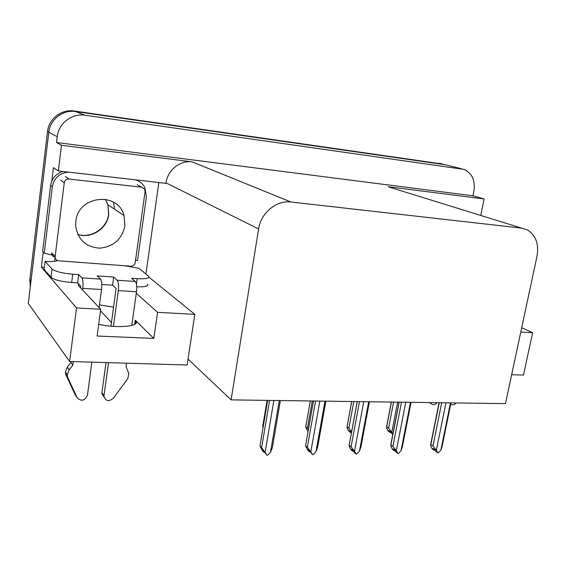 <?xml version="1.0" encoding="UTF-8"?>
<svg xmlns="http://www.w3.org/2000/svg" width="566" height="566" viewBox="0 0 566 566"><rect width="100%" height="100%" fill="white"/><g stroke="black" fill="none" stroke-linecap="round" stroke-linejoin="round"><path stroke-width="0.85" d="M78.143 283.46L78.575 285.717L100.698 309.248L76.53 307.939L41.368 267.18L43.214 252.012M76.53 307.939L69.618 361.483L28.3 303.39L48.803 132.239C50.063 119.355 63.017 109.464 75.66 111.58L445.039 164.692M44.353 267.393L41.368 267.18M158.841 182.535L145.929 273.965M51.839 180.986L53.452 167.67L58.333 170.946L165.944 183.356L166.015 182.882C167.557 170.104 180.179 160.044 192.164 161.862L61.475 145.264L58.333 170.946M393.335 188.365L388.12 186.752L484.079 198.942L472.971 195.794L56.508 142.498L57.216 136.703C58.539 123.36 71.946 113.094 84.999 115.259L464.113 169.418C472.129 173.281 475.39 180.519 473.905 191.131L472.971 195.794M480.746 215.462L484.079 198.942M511.657 374.72L523.479 375.074L532.634 332.688L521.696 327.749M61.475 145.264L56.508 142.498M69.618 361.483L187.141 364.999L194.817 314.356L148.985 277.213M100.493 310.776L111.46 322.514M231.098 399.879L505.473 403.615L536.985 256.278C539.044 244.08 535.875 235.3 527.47 229.945L521.527 228.098L290.966 202.005C276.519 199.982 260.869 212.915 258.612 228.975L231.098 399.879L188.039 359.099M194.817 314.356L157.567 312.333L136.286 293.308M532.634 332.688L520.777 332.044M113.561 307.09L99.489 304.883M100.698 309.248L97.119 336.034L153.803 338.411L135.21 320.151L134.616 324.368M98.675 324.36C118.202 328.62 140.304 326.356 135.882 320.957L135.21 320.151M153.803 338.411L157.567 312.333M30.911 281.811L48.803 132.239C50.063 119.355 63.017 109.464 75.66 111.58L442.393 164.041L461.24 168.689M30.281 286.842L29.849 279.3L47.516 131.553C48.761 118.74 61.644 108.913 74.231 111.014L442.117 163.977M267.081 400.367L262.659 426.714L263.126 427.16M263.006 427.896L262.659 426.714M279.307 400.537L270.491 452.284L267.654 455.205L266.968 455.22L264.18 451.718L262.723 450.274L264.046 452.312L264.294 451.894M264.046 452.312L262.603 450.876L259.95 446.058L261.612 447.706L269.579 400.403M270.491 452.284L272.373 447.6L280.389 400.551M261.612 447.706L265.107 452.347L273.887 400.459M266.968 455.22L265.107 452.347M267.626 400.374L259.95 446.058M308.074 431.441L306.291 428.646L305.76 426.736L307.458 428.193L312.262 400.983M310.302 400.961L305.76 426.736M307.458 428.193L308.442 429.361M351.451 432.679L349.406 430.62L350.51 432.488L348.939 431.242L347.397 428.632L347.022 426.778L348.868 428.186L353.792 401.549M351.719 401.52L347.071 426.764M348.868 428.186L351.635 431.681M351.04 431.978L351.253 432.332M350.51 432.488L350.8 431.724M392.783 434.497L388.899 430.563L389.932 432.396L388.29 431.179L386.84 428.618L386.571 426.835L388.587 428.179L393.603 402.093M391.431 402.065L386.684 426.785M392.854 434.136L391.799 432.275L397.615 402.15M388.587 428.179L391.799 432.275M390.483 431.738L390.363 432.396L390.752 432.134M389.932 432.396L390.243 431.554M309.623 451.512L310.083 451.739M325.018 401.16L315.962 451.732L313.217 454.59L312.559 454.604L309.744 451.18L308.173 449.772L309.411 451.767L309.694 451.137M309.411 451.767L307.854 450.359L305.562 445.654L307.359 447.26L315.552 401.032M315.962 451.732L317.632 447.154L325.875 401.174M307.359 447.26L310.819 451.795L319.847 401.089M312.559 454.604L310.819 451.795M313.458 401.004L305.562 445.654M352.993 451.017L353.552 451.095M353.347 450.755L353.255 451.236M368.699 401.754L359.431 451.201L356.764 454.003L356.134 454.01L354.457 452.623L353.297 450.67L351.627 449.291L352.788 451.243L353.085 450.494M352.788 451.243L351.132 449.871L349.505 447.14L349.123 445.265L351.076 446.829L359.474 401.627M359.431 451.201L360.924 446.984L369.407 401.761M351.076 446.829L354.507 451.265L363.754 401.683M356.134 454.01L354.507 451.265M357.259 401.598L349.165 445.258M394.495 450.543L395.146 450.479M394.87 450.097L394.75 450.734M410.477 402.32L401.018 450.699L398.436 453.437L397.834 453.444L396.058 452.085L394.976 450.175L393.214 448.831L394.304 450.741L394.615 449.906M394.304 450.741L392.549 449.397L391.028 446.73L390.766 444.926L392.91 446.418L401.478 402.2M401.018 450.699L402.355 446.85L411.072 402.327M392.91 446.418L396.306 450.755L405.744 402.256M397.834 453.444L396.306 450.755M399.15 402.171L390.894 444.883M434.256 450.076L434.992 449.885M434.646 449.531L434.497 450.253M450.472 402.865L440.85 450.218L438.346 452.899L437.766 452.906L435.912 451.576L434.893 449.708L433.054 448.392L434.072 450.26L434.398 449.354M434.072 450.26L432.24 448.951L430.811 446.333L430.641 444.614L432.969 446.029L441.692 402.744M440.85 450.218L442.046 446.723L450.968 402.872M432.969 446.029L436.329 450.274L445.937 402.808M437.766 452.906L436.329 450.274M439.266 402.716L430.86 444.529M437.079 402.688C435.077 404.923 433.153 405.291 431.285 403.784L430.606 402.596M456.21 402.942C454.349 405.072 452.517 405.497 450.699 404.202M124.704 265.751L138.918 268.305L148.808 276.392C149.608 278.338 145.738 279.102 137.198 278.677L131.567 278.288L135.281 281.479L117.204 280.248C118.499 281.988 118.874 285.434 118.329 290.599L113.448 326.384M108.495 362.643L104.01 395.521L101.922 392.684L106.012 362.573M117.204 280.248L113.674 277.043L97.147 275.897L100.507 279.116L81.844 277.842L78.674 274.616L72.731 274.199C62.118 273.229 55.22 271.517 52.037 269.062L45.096 261.329L44.113 269.352L51.011 277.319C54.187 279.837 61.071 281.571 71.677 282.512L77.613 282.901L78.674 274.616M110.964 326.186L116.087 288.497L112.57 285.193L113.674 277.043M112.57 285.193L101.795 284.486M137.404 180.54L136.427 179.953M135.373 179.832C139.668 181.078 142.851 183.688 144.917 187.657L146.396 196.904L137.552 260.402L135.55 260.211M62.946 171.484C55.97 173.67 51.86 178.332 50.622 185.471L42.627 251.382L44.24 253.129L52.1 255.068M50.622 185.471L52.313 186.752L44.24 253.129M52.313 186.752C54.117 177.95 59.508 173.076 68.5 172.121M54.661 261.301L54.888 258.712M57.704 260.586L56.579 260.502L56.918 260.862C54.47 261.549 50.53 261.704 45.096 261.329M147.684 284.295C148.497 286.24 144.854 287.068 136.739 286.778M80.549 287.818L80.754 286.226L77.613 282.901M73.262 361.589L72.802 365.155L70.899 362.481L71.026 361.518M81.844 277.842C82.997 279.597 83.301 283.099 82.763 288.349L82.558 289.948M91.862 362.148L87.447 395.273C84.716 400.862 81.278 401.676 77.118 397.7L75.2 394.813L65.727 374.381L65.444 372.067L67.276 367.164L70.899 362.481M72.802 365.155L69.151 369.874L67.276 367.164M65.727 374.381L67.587 377.14L77.118 397.7M99.135 307.586L101.54 289.537C102.078 284.33 101.739 280.856 100.507 279.116M67.587 377.14L67.304 374.812L69.151 369.874M67.248 377.833L69.123 380.614M131.786 325.45L136.505 291.752C137.057 286.629 136.647 283.205 135.281 281.479M101.922 392.684L101.887 393.646L103.974 396.49C105.828 401.28 108.969 401.853 113.412 398.195L127.838 378.512L128.843 373.447L126.02 366.662L126.508 363.181M101.887 393.646L104.073 397.176M103.974 396.49L104.01 395.521M75.83 221.356L75.667 225.792C77.79 239.574 85.77 247.024 99.616 248.156C113.412 246.811 121.839 239.404 124.888 225.933L124.074 215.611C118.216 191.237 77.967 195.433 75.83 221.356M145.073 191.633L144.733 189.362L141.726 187.197L68.967 179.033C66.399 179.005 64.835 180.229 64.262 182.719L55.114 256.794C55.235 259.101 56.459 260.438 58.779 260.813L130.81 266.211C133.187 266.154 134.658 264.952 135.217 262.61L145.073 191.633M55.114 256.794L51.711 253.235C51.81 255.407 52.942 256.723 55.114 257.176M84.999 115.259L74.231 111.014M57.216 136.703L47.516 131.553M290.966 202.005L192.164 161.862M521.527 228.098L388.12 186.752M258.612 228.975L166.015 182.882M439.478 163.326L442.393 164.041M29.849 279.3L31.01 280.786M136.434 284.132L137.198 278.677M72.731 274.199L71.677 282.512M52.037 269.062L51.011 277.319M82.763 288.349L101.54 289.537M118.329 290.599L136.505 291.752M105.396 199.253L107.929 204.729L108.743 214.535C107.257 228.643 91.352 239.022 77.811 234.48M114.488 209.151L113.525 202.204M141.726 187.197L137.17 184.7M68.967 179.033L65.323 176.571M64.262 182.719L60.689 180.2M55.135 256.462L51.739 252.91M135.882 320.957L135.486 323.752M29.75 280.319L30.889 281.783M351.67 401.52L347.022 426.778M391.318 402.058L386.571 426.835M357.21 401.598L349.123 445.265M399.03 402.164L390.766 444.926M439.067 402.709L430.641 444.614M429.417 402.582L431.285 403.784M65.444 372.067L67.304 374.812M124.074 215.611L107.929 204.729L108.594 214.408C107.038 228.169 91.275 238.739 77.797 234.437"/></g></svg>
